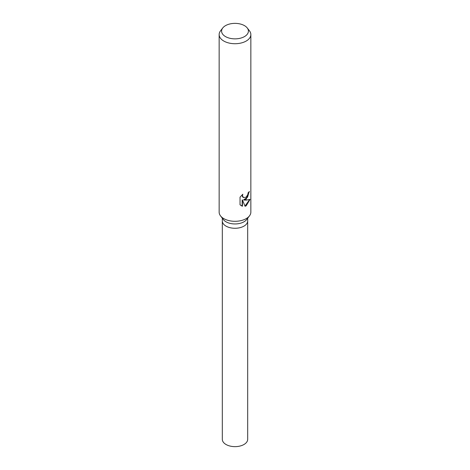 <?xml version="1.0" encoding="UTF-8"?>
<svg xmlns="http://www.w3.org/2000/svg" width="470" height="470" viewBox="0 0 470 470"><rect width="100%" height="100%" fill="white"/><g stroke="black" fill="none" stroke-linecap="round" stroke-linejoin="round"><path stroke-width="0.7" d="M247.243 27.953L249.47 30.832A15.851 9.153 180 0 1 250.851 34.569L250.851 212.152A15.851 9.153 180 0 1 249.47 215.889L246.58 219.625A12.684 7.32 180 0 1 243.965 221.811A12.684 7.32 180 0 1 223.42 219.625L220.53 215.889A15.851 9.153 180 0 1 219.149 212.152L219.149 34.569A15.851 9.153 180 0 1 220.53 30.832L222.757 27.953A13.413 7.743 180 0 1 225.518 25.639A13.413 7.743 180 0 1 247.243 27.953A13.413 7.743 180 0 1 244.482 36.59A13.413 7.743 180 0 1 227.392 37.494A13.413 7.743 180 0 1 222.757 27.953M243.965 226.123A12.678 7.32 180 0 0 247.678 220.947A12.684 7.32 180 0 1 243.965 226.123A12.684 7.32 180 0 1 230.147 227.715A12.684 7.32 180 0 1 222.316 220.947L222.316 218.197M249.47 215.889A15.851 9.153 180 0 1 246.209 218.621A15.851 9.153 180 0 1 220.53 215.889M240.041 197.165L242.82 194.228L242.45 195.732L243.442 197.588L246.209 197.147L247.878 194.374L248.113 192.776A15.851 9.153 0 0 0 249.388 191.472L246.209 199.209L243.859 200.026L246.209 200.126L250.028 199.409L246.209 205.813L245.07 206.277L242.461 200.032L242.461 206.242L240.041 204.82M250.851 34.569A15.851 9.153 180 0 1 246.209 41.037A15.851 9.153 180 0 1 228.931 43.023A15.851 9.153 180 0 1 219.149 34.569M240.035 204.826L240.035 197.165M249.077 191.842L247.567 197.2L243.578 199.862L243.859 200.026M243.307 197.5L242.426 196.666L242.285 194.697M241.051 205.619L242.167 206.072L242.167 199.868L242.461 200.032M244.988 206.054L249.635 199.603M242.167 206.072L242.461 206.242M247.678 221.018L247.684 439.321A12.684 7.32 180 0 1 243.965 444.497A12.684 7.32 180 0 1 230.147 446.083A12.684 7.32 180 0 1 222.316 439.321L222.322 221.018M247.684 220.947L247.684 218.197"/></g></svg>
